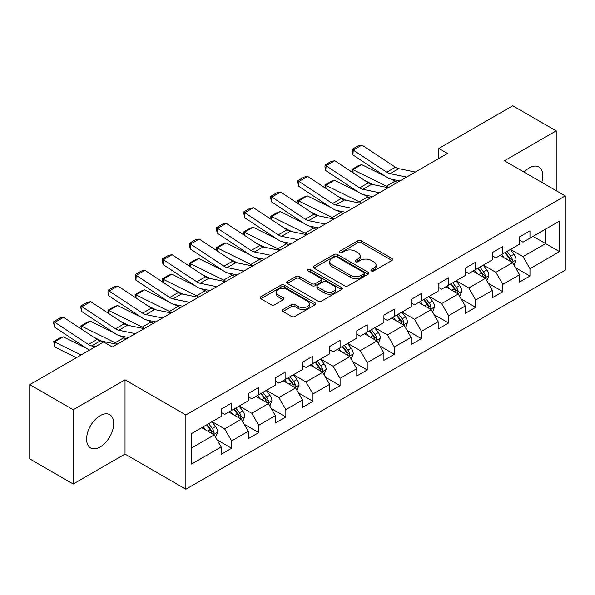 <?xml version="1.0" encoding="UTF-8"?>
<svg xmlns="http://www.w3.org/2000/svg" width="595" height="595" viewBox="0 0 595 595"><rect width="100%" height="100%" fill="white"/><g stroke="black" fill="none" stroke-linecap="round" stroke-linejoin="round"><path stroke-width="0.89" d="M371.444 270.926A1.688 0.974 0 0 0 373.831 270.926L391.964 260.461A2.417 1.391 0 0 0 392.67 259.472A2.417 1.391 0 0 0 391.964 258.49L361.247 240.752A2.417 1.391 0 0 0 357.833 240.752L339.7 251.224A1.688 0.974 0 0 0 339.202 251.916A1.688 0.974 0 0 0 339.7 252.6A1.688 0.974 0 0 0 342.088 252.6L344.431 251.246A7.72 4.463 0 0 1 355.356 251.246L357.915 252.726A7.72 4.463 0 0 1 360.176 255.88A7.72 4.463 0 0 1 357.915 259.033L355.572 260.387A1.688 0.974 0 0 0 355.074 261.079A1.688 0.974 0 0 0 355.572 261.763A1.688 0.974 0 0 0 357.959 261.763L360.302 260.409A7.72 4.463 0 0 1 371.228 260.409L373.786 261.889A7.72 4.463 0 0 1 376.047 265.043A7.72 4.463 0 0 1 373.786 268.196L371.444 269.55A1.688 0.974 0 0 0 370.945 270.242A1.688 0.974 0 0 0 371.444 270.926L371.444 269.55M100.168 446.964A19.181 11.074 120 0 0 112.693 430.066A19.181 11.074 120 0 0 109.755 414.693A19.181 11.074 120 0 0 100.168 415.645A19.181 11.074 120 0 0 87.636 432.55A19.181 11.074 120 0 0 90.574 447.916A19.181 11.074 120 0 0 100.168 446.964M541.777 182.368A19.181 11.074 120 0 0 538.847 166.957A19.181 11.074 120 0 0 529.26 167.909A19.181 11.074 120 0 0 524.046 172.126M282.915 309.526A2.417 1.391 0 0 0 282.201 310.516A2.417 1.391 0 0 0 282.915 311.497L291.528 316.473A2.417 1.391 0 0 0 294.942 316.473L315.082 304.848A2.417 1.391 0 0 0 315.789 303.859A2.417 1.391 0 0 0 315.082 302.877L284.365 285.139A2.417 1.391 0 0 0 280.952 285.139L260.811 296.764A2.417 1.391 0 0 0 260.104 297.753A2.417 1.391 0 0 0 260.811 298.735L271.223 304.752A2.417 1.391 0 0 0 274.637 304.752L283.25 299.776A2.417 1.391 0 0 0 283.956 298.787A2.417 1.391 0 0 0 283.25 297.805L278.088 294.822A6.456 3.726 0 0 1 276.199 292.182A6.456 3.726 0 0 1 280.186 288.739A6.456 3.726 0 0 1 287.221 289.549L307.444 301.226A6.456 3.726 0 0 1 309.333 303.859A6.456 3.726 0 0 1 305.347 307.303A6.456 3.726 0 0 1 298.311 306.499L294.942 304.551A2.417 1.391 0 0 0 291.528 304.551L282.915 309.526L282.915 311.497M125.024 379.811L73.215 409.724L29.75 384.63L29.75 458.909L73.215 484.003L125.024 454.089L185.878 489.224L185.878 414.946L125.024 379.811L125.024 454.089M556.206 190.697L556.206 130.87L504.396 160.784L565.25 195.919L185.878 414.946M556.206 130.87L512.741 105.776L438.85 148.438L438.85 158.471M29.75 384.63L103.642 341.969L112.336 346.989L447.544 153.458L438.85 148.438M344.602 285.831A2.417 1.391 0 0 0 348.016 285.831L368.156 274.206A2.417 1.391 0 0 0 368.863 273.217A2.417 1.391 0 0 0 368.156 272.235L337.439 254.496A2.417 1.391 0 0 0 334.026 254.496L313.885 266.121A2.417 1.391 0 0 0 313.178 267.11A2.417 1.391 0 0 0 313.885 268.092L344.602 285.831M308.671 271.29A1.688 0.974 0 0 1 310.389 271.528L341.589 289.542L321.478 301.152A2.417 1.391 0 0 1 318.065 301.152L287.348 283.413L287.348 281.442A2.417 1.391 0 0 0 286.641 282.432A2.417 1.391 0 0 0 287.348 283.413M287.348 281.442L295.968 276.467A2.417 1.391 0 0 1 299.382 276.467L311.839 283.666A2.417 1.391 0 0 0 315.253 283.666L320.965 280.364A2.417 1.391 0 0 0 321.672 279.375A2.417 1.391 0 0 0 320.965 278.393L308.002 270.904A1.688 0.974 0 0 1 307.503 270.212A1.688 0.974 0 0 1 308.545 269.312A1.688 0.974 0 0 1 310.389 269.528L341.619 287.556A2.417 1.391 0 0 1 342.326 288.538A2.417 1.391 0 0 1 341.619 289.527L341.619 287.556M185.878 489.224L565.25 270.197L565.25 195.919M217.086 439.891L231.604 448.273L231.604 440.94L248.293 431.308L248.293 438.634L258.728 432.61L258.728 425.284L275.418 415.645L275.418 422.978L285.853 416.954L285.853 409.62L302.543 399.989L302.543 407.315L312.977 401.29L312.977 393.964L329.667 384.325L329.667 391.659L340.095 385.634L340.095 378.308L356.784 368.669L356.784 375.995L367.219 369.971L367.219 362.645L383.909 353.014L383.909 360.339L394.344 354.315L394.344 346.989L411.033 337.35L411.033 344.676L421.468 338.659L421.468 331.326L438.158 321.694L438.158 329.02L448.585 322.996L448.585 315.67L465.275 306.031L465.275 313.357L475.71 307.34L475.71 300.006L492.4 290.375L492.4 297.701L502.835 291.676L502.835 284.351L519.524 274.712L519.524 282.045L529.959 276.021L529.959 268.695L559.516 251.626L559.516 221.109L545.6 229.142L545.6 243.593L559.516 251.626M231.604 448.273L221.176 454.29L221.176 446.964L191.62 464.033L191.62 433.517L221.176 416.448L221.176 409.122L231.604 403.098L231.604 410.424L248.293 400.792L248.293 393.459L258.728 387.442L258.728 394.768L275.418 385.129L275.418 377.803L285.853 371.778L285.853 379.112L302.543 369.473L302.543 362.147L312.977 356.122L312.977 363.448L329.667 353.809L329.667 346.483L340.095 340.459L340.095 347.792L356.784 338.153L356.784 330.827L367.219 324.803L367.219 332.129L383.909 322.497L383.909 315.164L394.344 309.147L394.344 316.473L411.033 306.834L411.033 299.508L421.468 293.484L421.468 300.81L438.158 291.178L438.158 283.845L448.585 277.828L448.585 285.154L465.275 275.515L465.275 268.189L475.71 262.164L475.71 269.49L492.4 259.859L492.4 252.533L502.835 246.508L502.835 253.834L519.524 244.195L519.524 236.87L529.959 230.845L529.959 238.179L559.516 221.109M228.822 412.03L241.339 419.259L224.65 428.898L212.132 421.669M221.176 412.432L224.65 414.44L231.604 410.424M224.65 428.898L231.604 440.94M241.339 419.259L248.293 431.308M255.947 396.374L268.464 403.603L251.774 413.235L239.257 406.013M248.293 396.776L251.774 398.784L258.728 394.768M251.774 413.235L258.728 425.284M268.464 403.603L275.418 415.645M283.071 380.711L295.589 387.94L278.899 397.579L266.382 390.35M275.418 381.112L278.899 383.12L285.853 379.112M278.899 397.579L285.853 409.62M295.589 387.94L302.543 399.989M310.188 365.055L322.713 372.284L306.016 381.916L293.499 374.694M302.543 365.456L306.016 367.465L312.977 363.448M306.016 381.916L312.977 393.964M322.713 372.284L329.667 384.325M337.313 349.399L349.83 356.621L333.141 366.26L320.623 359.03M329.667 349.8L333.141 351.809L340.095 347.792M333.141 366.26L340.095 378.308M349.83 356.621L356.784 368.669M364.438 333.736L376.955 340.965L360.265 350.604L347.748 343.375M356.784 334.137L360.265 336.145L367.219 332.129M360.265 350.604L367.219 362.645M376.955 340.965L383.909 353.014M391.562 318.08L404.079 325.309L387.39 334.94L374.872 327.711M383.909 318.481L387.39 320.489L394.344 316.473M387.39 334.94L394.344 346.989M404.079 325.309L411.033 337.35M418.679 302.416L431.204 309.645L414.507 319.284L401.989 312.055M411.033 302.818L414.507 304.826L421.468 300.81M414.507 319.284L421.468 331.326M431.204 309.645L438.158 321.694M445.804 286.76L458.321 293.989L441.631 303.621L429.114 296.399M438.158 287.162L441.631 289.17L448.585 285.154M441.631 303.621L448.585 315.67M458.321 293.989L465.275 306.031M472.928 271.097L485.446 278.326L468.756 287.965L456.239 280.736M465.275 271.499L468.756 273.507L475.71 269.49M468.756 287.965L475.71 300.006M485.446 278.326L492.4 290.375M500.053 255.441L512.57 262.67L495.88 272.302L483.363 265.08M492.4 255.843L495.88 257.851L502.835 253.834M495.88 272.302L502.835 284.351M512.57 262.67L519.524 274.712M533.083 236.371L545.6 243.593L522.998 256.646L510.48 249.417M519.524 240.187L522.998 242.187L529.959 238.179M522.998 256.646L529.959 268.695M73.215 409.724L73.215 484.003M191.62 447.968L214.222 434.923L201.698 427.693M214.222 434.923L221.176 446.964M515.441 267.638L529.959 276.021M488.316 283.294L502.835 291.676M461.192 298.958L475.71 307.34M434.067 314.614L448.585 322.996M406.95 330.277L421.468 338.659M379.826 345.933L394.344 354.315M352.701 361.589L367.219 369.971M325.577 377.252L340.095 385.634M298.459 392.908L312.977 401.29M271.335 408.572L285.853 416.954M244.21 424.228L258.728 432.61M372.113 271.164L373.786 270.204A7.72 4.463 0 0 0 376.047 267.051L376.047 265.043M360.176 255.88L360.176 257.888A7.72 4.463 0 0 1 357.915 261.041L356.241 262.001M391.934 260.476L361.247 242.76A2.417 1.391 0 0 0 357.833 242.76L340.377 252.838M368.127 274.221L337.439 256.505A2.417 1.391 0 0 0 334.026 256.505L313.922 268.114M363.887 273.908A1.688 0.974 0 0 0 364.385 273.217A1.688 0.974 0 0 0 363.887 272.532L336.926 256.958A1.688 0.974 0 0 0 334.539 256.958L332.062 258.394A7.72 4.463 0 0 0 329.801 261.54A7.72 4.463 0 0 0 332.062 264.693L350.492 275.336A7.72 4.463 0 0 0 361.418 275.336L363.887 273.908L363.887 275.916A1.688 0.974 0 0 0 364.385 275.225L364.385 273.217M329.801 261.54L329.801 263.548A7.72 4.463 0 0 0 332.062 266.701L332.062 264.693M363.887 275.916L361.418 277.344A7.72 4.463 0 0 1 350.492 277.344L332.062 266.701M287.378 283.436L295.968 278.475L295.968 276.467M321.672 279.375L321.672 281.383A2.417 1.391 0 0 1 320.965 282.372L315.253 285.667A2.417 1.391 0 0 1 311.839 285.667L299.382 278.475A2.417 1.391 0 0 0 295.968 278.475M324.766 291.126A6.456 3.726 0 0 0 331.802 291.937A6.456 3.726 0 0 0 335.788 288.493A6.456 3.726 0 0 0 333.899 285.853L326.774 281.74A2.417 1.391 0 0 0 323.36 281.74L317.641 285.042A2.417 1.391 0 0 0 316.934 286.031A2.417 1.391 0 0 0 317.641 287.013L324.766 291.126L324.766 293.134A6.456 3.726 0 0 0 331.802 293.945A6.456 3.726 0 0 0 335.788 290.501L335.788 288.493M316.934 286.031L316.934 288.032A2.417 1.391 0 0 0 317.641 289.021L317.641 287.013M324.766 293.134L317.641 289.021M309.333 303.859L309.333 305.867A6.456 3.726 0 0 1 305.347 309.311A6.456 3.726 0 0 1 298.311 308.507L294.942 306.559A2.417 1.391 0 0 0 291.528 306.559L282.945 311.512M276.199 292.182L276.199 294.19A6.456 3.726 0 0 0 278.088 296.831L278.088 294.822M283.22 299.791L278.088 296.831M315.053 304.863L284.365 287.147A2.417 1.391 0 0 0 280.952 287.147L260.841 298.757M513.946 265.05L516.014 259.837A6.515 3.763 -120 0 0 513.931 254.288L510.346 249.498M352.508 172.424L352.069 169.307L358.153 165.797L361.619 164.599L385.218 176.254M391.079 179.147L395.102 181.14A18.438 10.651 60 0 1 397.319 182.449M504.084 257.769L501.652 254.519M361.619 164.599L352.924 169.62L386.415 186.161A18.438 10.651 60 0 1 388.632 187.47M352.069 169.307L352.924 169.62L353.118 172.825M373.095 184.614L364.601 180.419M511.559 262.083L512.496 260.112A6.515 3.763 -120 0 0 510.629 256.2L507.037 251.402M505.408 252.347L509.387 257.665A3.317 1.919 60 0 1 509.989 258.669L512.496 260.112M504.954 252.607L508.539 257.404A6.515 3.763 60 0 1 510.406 261.317M406.638 177.072L390.022 173.666A12.294 7.095 60 0 1 386.728 172.223L353.237 150.089L352.924 154.916L386.415 177.042A18.438 10.651 -120 0 0 391.354 179.214L399.899 180.962M415.332 172.052L398.71 168.645A12.294 7.095 60 0 1 395.422 167.202L361.931 145.068L353.237 150.089L352.188 149.293L358.279 145.782L361.931 145.068M352.924 154.916L352.188 149.293M486.822 280.706L488.889 275.5A6.515 3.763 -120 0 0 486.807 269.952L483.222 265.154M325.383 188.087L324.944 184.971L331.028 181.453L334.494 180.263L358.093 191.917M363.954 194.81L367.985 196.796A18.438 10.651 60 0 1 370.202 198.113M476.967 273.432L474.527 270.175M334.494 180.263L325.8 185.276L359.291 201.817A18.438 10.651 60 0 1 361.507 203.126M324.944 184.971L325.8 185.276L325.993 188.489M345.97 200.27L337.484 196.082M484.442 277.746L485.371 275.775A6.515 3.763 -120 0 0 483.504 271.856L479.92 267.066M478.283 268.01L482.262 273.321A3.317 1.919 60 0 1 482.872 274.332L485.371 275.775M477.83 268.271L481.422 273.06A6.515 3.763 60 0 1 483.281 276.98M459.697 296.37L461.765 291.156A6.515 3.763 -120 0 0 459.69 285.607L456.097 280.818M298.266 203.743L297.82 200.627L303.904 197.116L307.37 195.919L330.976 207.573M336.837 210.466L340.861 212.46A18.438 10.651 60 0 1 343.077 213.769M449.842 289.088L447.403 285.838M307.37 195.919L298.675 200.939L332.166 217.472A18.438 10.651 60 0 1 334.383 218.789M297.82 200.627L298.675 200.939L298.868 204.145M318.846 215.933L310.359 211.738M457.317 293.402L458.247 291.431A6.515 3.763 -120 0 0 456.38 287.511L452.795 282.722M451.159 283.666L455.145 288.984A3.317 1.919 60 0 1 455.748 289.988L458.247 291.431M450.705 283.927L454.297 288.716A6.515 3.763 60 0 1 456.164 292.636M379.513 192.728L362.898 189.322A12.294 7.095 60 0 1 359.603 187.879L326.112 165.745L325.8 170.572L359.291 192.706A18.438 10.651 -120 0 0 364.229 194.87L372.775 196.625M388.208 187.715L371.592 184.301A12.294 7.095 60 0 1 368.298 182.858L334.807 160.724L326.112 165.745L325.071 164.949L331.155 161.438L334.807 160.724M325.8 170.572L324.944 166.883L325.071 164.949M352.389 208.391L335.773 204.985A12.294 7.095 60 0 1 332.479 203.535L298.988 181.408L298.675 186.228L332.166 208.362A18.438 10.651 -120 0 0 337.105 210.526L345.65 212.281M361.083 203.371L344.468 199.965A12.294 7.095 60 0 1 341.173 198.522L307.682 176.388L298.988 181.408L297.946 180.612L304.03 177.094L307.682 176.388M298.675 186.228L297.82 182.539L297.946 180.612M432.572 312.025L434.64 306.812A6.515 3.763 -120 0 0 432.565 301.263L428.973 296.474M271.142 219.406L270.695 216.29L276.779 212.772L280.245 211.575L303.852 223.237M309.712 226.13L313.736 228.116A18.438 10.651 60 0 1 315.952 229.432M422.718 304.752L420.278 301.494M280.245 211.575L271.551 216.595L305.042 233.136A18.438 10.651 60 0 1 307.258 234.445M270.695 216.29L271.551 216.595L271.744 219.808M291.721 231.589L283.235 227.402M430.192 309.065L431.122 307.094A6.515 3.763 -120 0 0 429.263 303.175L425.67 298.385M424.042 299.322L428.021 304.64A3.317 1.919 60 0 1 428.623 305.651L431.122 307.094M423.588 299.59L427.173 304.38A6.515 3.763 60 0 1 429.04 308.299M405.455 327.681L407.523 322.475A6.515 3.763 -120 0 0 405.44 316.927L401.856 312.137M244.017 235.062L243.578 231.946L249.662 228.435L253.12 227.238L276.727 238.893M282.588 241.786L286.612 243.772A18.438 10.651 60 0 1 288.828 245.088M395.593 320.408L393.161 317.157M253.12 227.238L244.433 232.258L277.925 248.792A18.438 10.651 60 0 1 280.141 250.108M243.578 231.946L244.433 232.258L244.627 235.464M264.604 247.252L256.11 243.058M403.068 324.721L404.005 322.75A6.515 3.763 -120 0 0 402.138 318.831L398.546 314.041M396.917 314.986L400.896 320.296A3.317 1.919 60 0 1 401.499 321.307L404.005 322.75M396.463 315.246L400.048 320.036A6.515 3.763 60 0 1 401.915 323.955M378.331 343.345L380.398 338.131A6.515 3.763 -120 0 0 378.316 332.583L374.731 327.793M216.892 250.726L216.454 247.602L222.537 244.091L226.003 242.894L249.603 254.556M255.463 257.449L259.494 259.435A18.438 10.651 60 0 1 261.711 260.744M368.476 336.071L366.037 332.813M226.003 242.894L217.309 247.914L250.8 264.455A18.438 10.651 60 0 1 253.016 265.764M216.454 247.602L217.309 247.914L217.502 251.127M237.479 262.908L228.993 258.713M375.951 340.385L376.88 338.414A6.515 3.763 -120 0 0 375.014 334.494L371.429 329.704M369.793 330.642L373.772 335.959A3.317 1.919 60 0 1 374.381 336.963L376.88 338.414M369.339 330.909L372.931 335.699A6.515 3.763 60 0 1 374.791 339.619M325.272 224.047L308.649 220.641A12.294 7.095 60 0 1 305.354 219.198L271.87 197.064L271.551 201.891L305.042 224.025A18.438 10.651 -120 0 0 309.988 226.189L318.533 227.945M333.966 219.034L317.343 215.621A12.294 7.095 60 0 1 314.048 214.178L280.557 192.044L271.87 197.064L270.822 196.268L276.906 192.758L280.557 192.044M271.551 201.891L270.695 198.202L270.822 196.268M298.147 239.711L281.532 236.297A12.294 7.095 60 0 1 278.237 234.854L244.746 212.727L244.433 217.547L277.925 239.681A18.438 10.651 -120 0 0 282.863 241.845L291.409 243.6M306.841 234.69L290.219 231.284A12.294 7.095 60 0 1 286.931 229.841L253.44 207.707L244.746 212.727L243.697 211.932L249.788 208.414L253.44 207.707M244.433 217.547L243.697 211.932M271.022 255.367L254.407 251.96A12.294 7.095 60 0 1 251.112 250.517L217.621 228.383L217.309 233.21L250.8 255.337A18.438 10.651 -120 0 0 255.738 257.509L264.284 259.256M279.717 250.346L263.102 246.94A12.294 7.095 60 0 1 259.807 245.497L226.316 223.363L217.621 228.383L216.58 227.588L222.664 224.077L226.316 223.363M217.309 233.21L216.454 229.521L216.58 227.588M351.206 359.001L353.274 353.794A6.515 3.763 -120 0 0 351.199 348.246L347.606 343.456M189.775 266.382L189.329 263.265L195.413 259.747L198.879 258.557L222.485 270.212M228.346 273.105L232.37 275.091A18.438 10.651 60 0 1 234.586 276.407M341.351 351.727L338.912 348.469M198.879 258.557L190.184 263.578L223.675 280.111A18.438 10.651 60 0 1 225.892 281.428M189.329 263.265L190.184 263.578L190.378 266.783M210.355 278.564L201.869 274.377M348.826 356.041L349.756 354.07A6.515 3.763 -120 0 0 347.889 350.15L344.304 345.36M342.668 346.305L346.654 351.615A3.317 1.919 60 0 1 347.257 352.627L349.756 354.07M342.214 346.565L345.807 351.355A6.515 3.763 60 0 1 347.673 355.274M243.898 271.03L227.283 267.616A12.294 7.095 60 0 1 223.988 266.173L190.497 244.039L190.184 248.866L223.675 271A18.438 10.651 -120 0 0 228.614 273.164L237.16 274.92M252.592 266.01L235.977 262.603A12.294 7.095 60 0 1 232.682 261.153L199.191 239.026L190.497 244.039L189.455 243.251L195.539 239.733L199.191 239.026M190.184 248.866L189.329 245.177L189.455 243.251M324.082 374.664L326.149 369.45A6.515 3.763 -120 0 0 324.074 363.902L320.482 359.112M162.651 282.045L162.204 278.921L168.288 275.411L171.754 274.213L195.361 285.868M201.222 288.768L205.245 290.754A18.438 10.651 60 0 1 207.462 292.063M314.227 367.383L311.787 364.133M171.754 274.213L163.06 279.233L196.551 295.774A18.438 10.651 60 0 1 198.767 297.084M162.204 278.921L163.06 279.233L163.253 282.439M183.23 294.228L174.744 290.033M321.702 371.704L322.631 369.733A6.515 3.763 -120 0 0 320.772 365.813L317.18 361.024M315.551 361.961L319.53 367.279A3.317 1.919 60 0 1 320.132 368.283L322.631 369.733M315.097 362.221L318.682 367.018A6.515 3.763 60 0 1 320.549 370.93M216.781 286.686L200.158 283.279A12.294 7.095 60 0 1 196.863 281.837L163.38 259.703L163.06 264.53L196.551 286.656A18.438 10.651 -120 0 0 201.497 288.828L210.042 290.576M225.475 281.666L208.852 278.259A12.294 7.095 60 0 1 205.558 276.816L172.067 254.682L163.38 259.703L162.331 258.907L168.415 255.396L172.067 254.682M163.06 264.53L162.204 260.833L162.331 258.907M296.964 390.32L299.032 385.114A6.515 3.763 -120 0 0 296.95 379.565L293.365 374.776M135.526 297.701L135.087 294.584L141.171 291.067L144.63 289.877L168.236 301.531M174.097 304.424L178.121 306.41A18.438 10.651 60 0 1 180.337 307.727M287.102 383.046L284.67 379.788M144.63 289.877L135.943 294.889L169.434 311.43A18.438 10.651 60 0 1 171.65 312.747M135.087 294.584L135.943 294.889L136.136 298.102M156.113 309.883L147.619 305.696M294.577 387.36L295.514 385.389A6.515 3.763 -120 0 0 293.647 381.469L290.055 376.68M288.426 377.624L292.405 382.935A3.317 1.919 60 0 1 293.008 383.946L295.514 385.389M287.973 377.885L291.557 382.674A6.515 3.763 60 0 1 293.424 386.594M189.656 302.349L173.041 298.935A12.294 7.095 60 0 1 169.746 297.493L136.255 275.359L135.943 280.186L169.434 302.32A18.438 10.651 -120 0 0 174.372 304.484L182.918 306.239M198.351 297.329L181.728 293.915A12.294 7.095 60 0 1 178.44 292.472L144.949 270.338L136.255 275.359L135.206 274.563L141.298 271.052L144.949 270.338M135.943 280.186L135.206 274.563M269.84 405.983L271.908 400.77A6.515 3.763 -120 0 0 269.825 395.221L266.24 390.432M108.402 313.357L107.963 310.24L114.047 306.73L117.513 305.533L141.112 317.187M146.972 320.08L151.004 322.074A18.438 10.651 60 0 1 153.22 323.382M259.985 398.702L257.546 395.452M117.513 305.533L108.818 310.553L142.309 327.086A18.438 10.651 60 0 1 144.525 328.403M107.963 310.24L108.818 310.553L109.011 313.758M128.989 325.547L120.502 321.352M267.46 403.016L268.39 401.045A6.515 3.763 -120 0 0 266.523 397.125L262.938 392.336M261.302 393.28L265.281 398.598A3.317 1.919 60 0 1 265.891 399.602L268.39 401.045M260.848 393.54L264.44 398.33A6.515 3.763 60 0 1 266.3 402.25M162.532 318.005L145.916 314.599A12.294 7.095 60 0 1 142.621 313.156L109.13 291.022L108.818 295.841L142.309 317.975A18.438 10.651 -120 0 0 147.248 320.14L155.793 321.895M171.226 312.985L154.611 309.579A12.294 7.095 60 0 1 151.316 308.136L117.825 286.002L109.13 291.022L108.089 290.226L114.173 286.708L117.825 286.002M108.818 295.841L107.963 292.152L108.089 290.226M242.715 421.639L244.783 416.426A6.515 3.763 -120 0 0 242.708 410.877L239.116 406.088M81.284 329.02L80.838 325.904L86.922 322.386L90.388 321.188L113.995 332.85M119.855 335.744L123.879 337.729A18.438 10.651 60 0 1 126.095 339.046M232.861 414.365L230.421 411.108M90.388 321.188L81.694 326.209L115.185 342.75A18.438 10.651 60 0 1 117.401 344.059M80.838 325.904L81.694 326.209L81.887 329.422M101.864 341.203L93.378 337.015M240.335 418.679L241.265 416.708A6.515 3.763 -120 0 0 239.398 412.789L235.813 407.999M234.177 408.944L238.164 414.254A3.317 1.919 60 0 1 238.766 415.265L241.265 416.708M233.723 409.204L237.316 413.994A6.515 3.763 60 0 1 239.183 417.913M135.407 333.661L118.792 330.255A12.294 7.095 60 0 1 115.497 328.812L82.006 306.678L81.694 311.505L115.185 333.639A18.438 10.651 -120 0 0 120.123 335.803L128.669 337.558M144.102 328.648L127.486 325.234A12.294 7.095 60 0 1 124.191 323.792L90.7 301.658L82.006 306.678L80.965 305.882L87.049 302.372L90.7 301.658M81.694 311.505L80.838 307.816L80.965 305.882M215.591 437.295L217.658 432.089A6.515 3.763 -120 0 0 215.583 426.541L211.991 421.751M63.263 336.852L54.569 341.872L54.889 347.056L53.714 341.56L59.798 338.049L63.263 336.852L86.87 348.506M205.736 430.021L203.297 426.771M53.714 341.56L81.113 354.977M76.413 357.684L54.889 347.056M213.211 434.335L214.141 432.364A6.515 3.763 -120 0 0 212.281 428.445L208.689 423.655M207.06 424.599L211.039 429.91A3.317 1.919 60 0 1 211.642 430.921L214.141 432.364M206.606 424.86L210.191 429.649A6.515 3.763 60 0 1 212.058 433.569M95.46 346.692L91.667 345.918A12.294 7.095 60 0 1 88.372 344.468L54.889 322.341L54.569 327.161L88.06 349.295A18.438 10.651 -120 0 0 89.481 350.143M116.984 344.304L100.362 340.898A12.294 7.095 60 0 1 97.067 339.455L63.576 317.321L54.889 322.341L53.84 321.545L59.924 318.028L63.576 317.321M54.569 327.161L53.714 323.472L53.84 321.545M373.786 270.204L373.786 268.196M355.572 261.763L355.572 260.387M357.915 261.041L357.915 259.033M339.7 252.6L339.7 251.224M357.833 242.76L357.833 240.752M361.247 242.76L361.247 240.752M391.964 260.461L391.964 258.49M313.885 268.092L313.885 266.121M334.026 256.505L334.026 254.496M337.439 256.505L337.439 254.496M368.156 274.206L368.156 272.235M350.492 277.344L350.492 275.336M361.418 277.344L361.418 275.336M299.382 278.475L299.382 276.467M311.839 285.667L311.839 283.666M315.253 285.667L315.253 283.666M320.965 282.372L320.965 280.364M310.389 271.528L310.389 269.528M291.528 306.559L291.528 304.551M294.942 306.559L294.942 304.551M298.311 308.507L298.311 306.499M283.25 299.776L283.25 297.805M260.811 298.735L260.811 296.764M280.952 287.147L280.952 285.139M284.365 287.147L284.365 285.139M315.082 304.848L315.082 302.877M511.923 262.298L515.969 259.963M510.629 256.2L513.931 254.288M505.995 258.87L508.539 257.404M395.102 181.14L386.415 186.161M390.022 173.666L398.71 168.645M386.728 172.223L395.422 167.202M484.806 277.954L488.845 275.619M483.504 271.856L486.807 269.952M478.871 274.533L481.422 273.06M367.985 196.796L359.291 201.817M457.681 293.618L461.72 291.282M456.38 287.511L459.69 285.607M451.746 290.189L454.297 288.716M340.861 212.46L332.166 217.472M362.898 189.322L371.592 184.301M359.603 187.879L368.298 182.858M335.773 204.985L344.468 199.965M332.479 203.535L341.173 198.522M430.557 309.274L434.603 306.938M429.263 303.175L432.565 301.263M424.629 305.852L427.173 304.38M313.736 228.116L305.042 233.136M403.432 324.937L407.478 322.602M402.138 318.831L405.44 316.927M397.505 321.508L400.048 320.036M286.612 243.772L277.925 248.792M376.315 340.593L380.354 338.257M375.014 334.494L378.316 332.583M370.38 337.164L372.931 335.699M259.494 259.435L250.8 264.455M308.649 220.641L317.343 215.621M305.354 219.198L314.048 214.178M281.532 236.297L290.219 231.284M278.237 234.854L286.931 229.841M254.407 251.96L263.102 246.94M251.112 250.517L259.807 245.497M349.191 356.249L353.229 353.921M347.889 350.15L351.199 348.246M343.255 352.828L345.807 351.355M232.37 275.091L223.675 280.111M227.283 267.616L235.977 262.603M223.988 266.173L232.682 261.153M322.066 371.912L326.112 369.577M320.772 365.813L324.074 363.902M316.131 368.483L318.682 367.018M205.245 290.754L196.551 295.774M200.158 283.279L208.852 278.259M196.863 281.837L205.558 276.816M294.942 387.568L298.988 385.24M293.647 381.469L296.95 379.565M289.014 384.147L291.557 382.674M178.121 306.41L169.434 311.43M173.041 298.935L181.728 293.915M169.746 297.493L178.44 292.472M267.824 403.231L271.863 400.896M266.523 397.125L269.825 395.221M261.889 399.803L264.44 398.33M151.004 322.074L142.309 327.086M145.916 314.599L154.611 309.579M142.621 313.156L151.316 308.136M240.7 418.887L244.738 416.552M239.398 412.789L242.708 410.877M234.765 415.466L237.316 413.994M123.879 337.729L115.185 342.75M118.792 330.255L127.486 325.234M115.497 328.812L124.191 323.792M213.575 434.551L217.621 432.215M212.281 428.445L215.583 426.541M207.64 431.122L210.191 429.649M91.667 345.918L100.362 340.898M88.372 344.468L97.067 339.455"/></g></svg>
